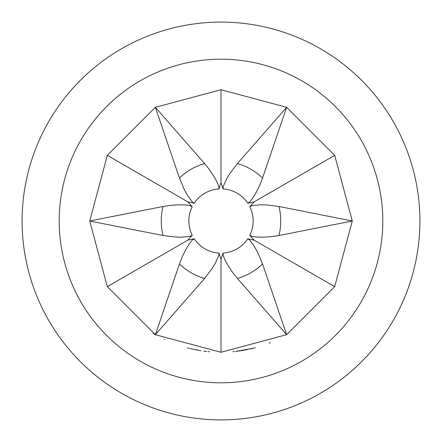 <?xml version="1.0" encoding="UTF-8"?>
<svg xmlns="http://www.w3.org/2000/svg" width="442" height="442" viewBox="0 0 442 442"><rect width="100%" height="100%" fill="white"/><g stroke="black" fill="none" stroke-linecap="round" stroke-linejoin="round"><path stroke-width="0.66" d="M164.286 339.39L164.584 339.533M192.215 235.277L187.856 240.133L194.242 238.79A32.133 32.133 0 0 0 218.972 253.067L221 259.266L223.028 253.067A32.133 32.133 0 0 0 247.758 238.79L254.139 240.139L249.785 235.277A32.133 32.133 0 0 0 249.785 206.723L254.144 201.867L247.758 203.209A32.133 32.133 0 0 0 223.028 188.933L221 182.734L218.972 188.933A32.133 32.133 0 0 0 194.242 203.209L187.861 201.861L192.215 206.723A32.133 32.133 0 0 0 192.215 235.277L190.204 236.293L181.574 237.21L175.131 237.023L163.037 235.514A59.753 59.753 0 0 1 163.037 206.486L89.726 221L163.037 235.514M187.861 240.139A38.266 38.266 0 0 1 187.856 240.133L107.312 286.637L155.363 334.688L153.081 333.34M221 259.266L221 352.274L286.637 334.688L334.688 286.637L352.274 221L334.688 155.363L286.637 107.312L221 89.726L155.363 107.312L107.312 155.363L89.726 221L107.312 286.637M254.144 240.133A38.266 38.266 0 0 1 254.139 240.139L334.688 286.637M59.2 221A161.8 161.8 0 0 0 221 382.8A161.8 161.8 0 0 0 382.8 221A161.8 161.8 0 0 0 221 59.2A161.8 161.8 0 0 0 59.2 221M419.9 221A198.9 198.9 0 0 1 221 419.9A198.9 198.9 0 0 1 22.1 221A198.9 198.9 0 0 1 221 22.1A198.9 198.9 0 0 1 419.9 221M206.696 351.495L203.817 351.147M201.033 350.749L190.248 348.622L200.143 350.605M189.364 348.406L187.264 347.865L189.364 348.406M255.365 347.694L254.669 347.882M209.475 351.766L208.083 351.639M253.597 348.163L235.691 351.451M234.448 351.583L232.895 351.733M270.465 342.594L269.123 343.136M255.332 347.705L254.835 347.837M254.106 348.031L250.073 349.014M247.039 349.666L245.365 349.992M243.918 350.257L235.862 351.429M155.363 334.688L204.585 278.454A59.753 59.753 0 0 1 179.452 263.94L155.363 334.688L221 352.274M237.415 278.454L286.637 334.688L262.548 263.94A59.753 59.753 0 0 1 237.415 278.454L232.746 272.581L228.437 266.217L225.05 260.167L223.221 255.581L223.028 253.067M262.548 178.06L286.637 107.312L237.415 163.546A59.753 59.753 0 0 1 262.548 178.06L259.797 185.038L256.443 191.955L252.896 197.911L249.835 201.784L247.758 203.209M278.963 235.514L352.274 221L278.963 206.486A59.753 59.753 0 0 1 278.963 235.514L271.543 236.619L263.874 237.172L256.946 237.078L252.056 236.365L249.785 235.277M204.585 163.546L155.363 107.312L179.452 178.06A59.753 59.753 0 0 1 204.585 163.546L209.254 169.419L213.563 175.783L216.95 181.833L218.779 186.419L218.972 188.933M254.139 201.861A38.266 38.266 0 0 1 254.144 201.867L334.688 155.363M221 182.734L221 89.726M187.856 201.867A38.266 38.266 0 0 1 187.861 201.861L107.312 155.363M218.972 253.067L218.845 255.316L215.326 263.25L211.945 268.736L204.585 278.454M179.452 263.94L182.203 256.962L185.557 250.045L189.104 244.089L192.165 240.216L194.242 238.79M247.758 238.79L249.642 240.023L254.752 247.039L257.813 252.708L262.548 263.94M249.785 206.723L251.796 205.707L260.426 204.79L266.869 204.977L278.963 206.486M223.028 188.933L223.155 186.684L226.674 178.75L230.055 173.264L237.415 163.546M163.037 206.486L170.457 205.381L178.126 204.828L185.054 204.922L189.944 205.635L192.215 206.723M194.242 203.209L192.358 201.977L187.248 194.961L184.187 189.292L179.452 178.06"/></g></svg>
